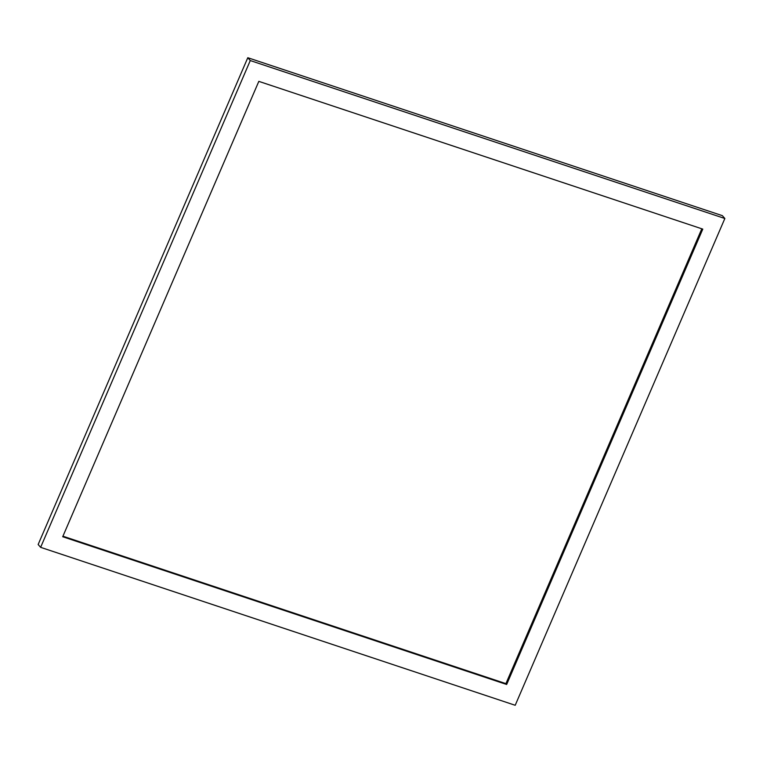 <?xml version="1.0" encoding="UTF-8"?>
<svg xmlns="http://www.w3.org/2000/svg" width="763" height="763" viewBox="0 0 763 763"><rect width="100%" height="100%" fill="white"/><g stroke="black" fill="none" stroke-linecap="round" stroke-linejoin="round"><path stroke-width="1.14" d="M258.819 81.364L702.78 229.11L506.661 684.478L62.709 536.732L258.819 81.364M724.85 218.495L250.274 60.563L40.63 547.338L515.206 705.279L724.85 218.495L722.37 215.662L247.794 57.721L250.274 60.563M40.63 547.338L38.15 544.505L247.794 57.721M62.928 536.208L505.917 683.629L701.807 228.786M506.661 684.478L505.917 683.629"/></g></svg>
